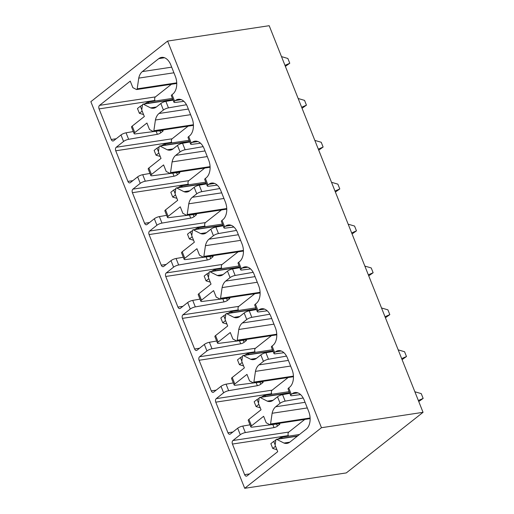 <?xml version="1.0" encoding="UTF-8"?>
<svg xmlns="http://www.w3.org/2000/svg" width="514" height="514" viewBox="0 0 514 514"><rect width="100%" height="100%" fill="white"/><g stroke="black" fill="none" stroke-linecap="round" stroke-linejoin="round"><path stroke-width="0.77" d="M244.709 488.3L90.849 101.676L167.603 41.081L269.188 25.7L423.048 412.324L346.288 472.919L244.709 488.3L321.462 427.712L423.048 412.324M167.603 41.081L321.462 427.712M300.594 394.617L292.048 395.703A4.009 1.054 -21.7 0 1 290.648 395.446L288.065 388.944A4.009 1.054 -21.7 0 1 288.739 387.922L289.562 387.273A13.351 8.532 -98.6 0 0 292.036 369.592L287.48 358.136A13.351 8.532 -98.6 0 0 278.241 350.651A13.351 8.532 -98.6 0 0 275.478 351.884L274.656 352.533L272.067 346.031L272.889 345.382A13.351 8.532 -98.6 0 0 275.363 327.694L270.807 316.238A13.351 8.532 -98.6 0 0 261.568 308.753A13.351 8.532 -98.6 0 0 258.805 309.987L257.983 310.636L255.394 304.134L256.216 303.485A13.351 8.532 -98.6 0 0 258.696 285.803L254.134 274.347A13.351 8.532 -98.6 0 0 244.895 266.862A13.351 8.532 -98.6 0 0 242.133 268.09L241.31 268.738L238.721 262.243L239.543 261.594A13.351 8.532 -98.6 0 0 242.023 243.906L237.462 232.45A13.351 8.532 -98.6 0 0 228.222 224.965A13.351 8.532 -98.6 0 0 225.46 226.199L224.637 226.847L222.048 220.345L222.87 219.696A13.351 8.532 -98.6 0 0 225.35 202.015L220.789 190.559A13.351 8.532 -98.6 0 0 211.55 183.068A13.351 8.532 -98.6 0 0 208.787 184.301L207.964 184.95L205.375 178.454L206.198 177.805A13.351 8.532 -98.6 0 0 208.678 160.117L204.122 148.662A13.351 8.532 -98.6 0 0 194.877 141.177A13.351 8.532 -98.6 0 0 192.114 142.41L191.292 143.059L188.709 136.557L189.531 135.908A13.351 8.532 -98.6 0 0 192.005 118.22L187.449 106.771A13.351 8.532 -98.6 0 0 178.21 99.279A13.351 8.532 -98.6 0 0 175.441 100.513L174.619 101.162L172.036 94.66L172.858 94.011A13.351 8.532 -98.6 0 0 175.332 76.329L170.776 64.873A13.351 8.532 -98.6 0 0 161.537 57.388A13.351 8.532 -98.6 0 0 158.775 58.622L142.327 71.6A13.711 8.757 -98.6 0 0 138.748 78.115L137.187 88.838L176.739 82.844M290.648 395.446A4.009 1.054 -21.7 0 1 291.322 394.424L292.145 393.775A13.351 8.532 -98.6 0 1 294.914 392.542A13.351 8.532 -98.6 0 1 304.153 400.033L308.708 411.483A13.351 8.532 -98.6 0 1 306.235 429.171L289.787 442.156A13.666 8.732 -98.6 0 1 286.985 443.389A13.666 8.732 -98.6 0 1 283.972 443.049L276.667 439.329A1.067 0.681 -98.6 0 0 276.371 439.277A1.067 0.681 -98.6 0 0 275.851 439.978L275.125 445.175L277.714 451.684L247.022 475.906A2.673 1.709 -98.6 0 1 246.469 476.157A2.673 1.709 -98.6 0 1 244.619 474.66L232.444 444.051A2.673 1.709 -98.6 0 1 232.938 440.517L240.276 434.722L237.686 428.22L230.349 434.015A2.673 1.709 -98.6 0 1 229.797 434.259A2.673 1.709 -98.6 0 1 227.946 432.762L215.771 402.16A2.673 1.709 -98.6 0 1 216.266 398.62L223.603 392.824L221.014 386.329L213.676 392.118A2.673 1.709 -98.6 0 1 213.124 392.368A2.673 1.709 -98.6 0 1 211.28 390.871L199.098 360.263A2.673 1.709 -98.6 0 1 199.593 356.729L206.93 350.933L204.347 344.431L197.003 350.227A2.673 1.709 -98.6 0 1 196.451 350.471A2.673 1.709 -98.6 0 1 194.607 348.974L182.425 318.365A2.673 1.709 -98.6 0 1 182.92 314.831L190.257 309.036L187.674 302.54L180.337 308.329A2.673 1.709 -98.6 0 1 179.784 308.58A2.673 1.709 -98.6 0 1 177.934 307.083L165.752 276.474A2.673 1.709 -98.6 0 1 166.247 272.934L173.591 267.145L171.001 260.643L163.664 266.438A2.673 1.709 -98.6 0 1 163.111 266.682A2.673 1.709 -98.6 0 1 161.261 265.185L149.079 234.577A2.673 1.709 -98.6 0 1 149.574 231.043L156.918 225.248L154.328 218.746L146.991 224.541A2.673 1.709 -98.6 0 1 146.439 224.785A2.673 1.709 -98.6 0 1 144.588 223.288L132.406 192.686A2.673 1.709 -98.6 0 1 132.908 189.146L140.245 183.357L137.656 176.855L130.318 182.643A2.673 1.709 -98.6 0 1 129.766 182.894A2.673 1.709 -98.6 0 1 127.915 181.397L115.74 150.788A2.673 1.709 -98.6 0 1 116.235 147.255L123.572 141.459L120.983 134.957L113.645 140.752A2.673 1.709 -98.6 0 1 113.093 140.997A2.673 1.709 -98.6 0 1 111.242 139.5L99.067 108.897A2.673 1.709 -98.6 0 1 99.562 105.357L130.254 81.128L132.843 87.637L136.371 89.475A1.067 0.681 -98.6 0 0 136.666 89.532A1.067 0.681 -98.6 0 0 137.187 88.838M186.486 104.734L168.457 107.869A4.009 1.054 -21.7 0 0 163.401 110.022L158.999 113.498A13.711 8.757 -98.6 0 0 155.421 120.006L153.859 130.729L193.405 124.741M162.321 130.472L162.668 131.333A2.673 0.7 -21.7 0 0 163.118 130.652A2.673 0.7 -21.7 0 0 162.186 130.485L135.516 133.878A4.009 1.054 -21.7 0 1 134.122 133.621A4.009 1.054 -21.7 0 1 134.797 132.599L146.927 123.026L149.516 129.528L153.043 131.372A1.067 0.681 -98.6 0 0 153.339 131.423A1.067 0.681 -98.6 0 0 153.859 130.729M134.122 133.621L131.533 127.119A4.009 1.054 -21.7 0 1 132.207 126.097L144.338 116.524L141.748 110.022L142.474 104.824A1.067 0.681 -98.6 0 1 142.995 104.124A1.067 0.681 -98.6 0 1 143.29 104.175L150.602 107.889A13.666 8.732 -98.6 0 0 153.609 108.236A13.666 8.732 -98.6 0 0 156.41 106.996L160.811 103.52A4.009 1.054 -21.7 0 1 165.874 101.374L168.457 107.869M203.158 146.631L185.13 149.767A4.009 1.054 -21.7 0 0 180.073 151.919L175.666 155.389A13.711 8.757 -98.6 0 0 172.094 161.904L170.532 172.627L210.078 166.632M178.994 172.363L179.341 173.231A2.673 0.7 -21.7 0 0 179.791 172.55A2.673 0.7 -21.7 0 0 178.859 172.383L152.189 175.769A4.009 1.054 -21.7 0 1 150.795 175.512A4.009 1.054 -21.7 0 1 151.469 174.497L163.593 164.923L166.183 171.425L169.71 173.263A1.067 0.681 -98.6 0 0 170.012 173.321A1.067 0.681 -98.6 0 0 170.532 172.627M150.795 175.512L148.205 169.016A4.009 1.054 -21.7 0 1 148.88 167.994L161.01 158.421L158.421 151.913L159.147 146.715A1.067 0.681 -98.6 0 1 159.668 146.015A1.067 0.681 -98.6 0 1 159.963 146.066L167.275 149.786A13.666 8.732 -98.6 0 0 170.282 150.127A13.666 8.732 -98.6 0 0 173.083 148.893L177.484 145.417A4.009 1.054 -21.7 0 1 182.541 143.265L185.13 149.767M219.831 188.522L201.803 191.664A4.009 1.054 -21.7 0 0 196.74 193.81L192.339 197.286A13.711 8.757 -98.6 0 0 188.767 203.801L187.205 214.518L226.751 208.53M195.667 214.261L196.014 215.122A2.673 0.7 -21.7 0 0 196.464 214.447A2.673 0.7 -21.7 0 0 195.532 214.274L168.862 217.666A4.009 1.054 -21.7 0 1 167.461 217.409A4.009 1.054 -21.7 0 1 168.136 216.388L180.266 206.814L182.856 213.323L186.383 215.16A1.067 0.681 -98.6 0 0 186.685 215.212A1.067 0.681 -98.6 0 0 187.205 214.518M167.461 217.409L164.878 210.907A4.009 1.054 -21.7 0 1 165.553 209.892L177.683 200.312L175.094 193.81L175.82 188.612A1.067 0.681 -98.6 0 1 176.341 187.912A1.067 0.681 -98.6 0 1 176.636 187.963L183.941 191.683A13.666 8.732 -98.6 0 0 186.955 192.024A13.666 8.732 -98.6 0 0 189.756 190.784L194.157 187.308A4.009 1.054 -21.7 0 1 199.214 185.162L201.803 191.664M236.504 230.42L218.476 233.555A4.009 1.054 -21.7 0 0 213.413 235.708L209.012 239.183A13.711 8.757 -98.6 0 0 205.439 245.692L203.872 256.415L243.424 250.427M212.34 256.152L212.687 257.019A2.673 0.7 -21.7 0 0 213.137 256.338A2.673 0.7 -21.7 0 0 212.205 256.171L185.535 259.557A4.009 1.054 -21.7 0 1 184.134 259.307A4.009 1.054 -21.7 0 1 184.809 258.285L196.939 248.712L199.528 255.214L203.056 257.051A1.067 0.681 -98.6 0 0 203.358 257.109A1.067 0.681 -98.6 0 0 203.872 256.415M184.134 259.307L181.551 252.804A4.009 1.054 -21.7 0 1 182.226 251.783L194.356 242.21L191.767 235.701L192.493 230.51A1.067 0.681 -98.6 0 1 193.013 229.803A1.067 0.681 -98.6 0 1 193.309 229.854L200.614 233.574A13.666 8.732 -98.6 0 0 203.628 233.921A13.666 8.732 -98.6 0 0 206.429 232.681L210.83 229.205A4.009 1.054 -21.7 0 1 215.886 227.053L218.476 233.555M253.177 272.311L235.149 275.453A4.009 1.054 -21.7 0 0 230.086 277.599L225.685 281.074A13.711 8.757 -98.6 0 0 222.112 287.589L220.545 298.306L260.097 292.318M229.013 298.049L229.353 298.917A2.673 0.7 -21.7 0 0 229.803 298.236A2.673 0.7 -21.7 0 0 228.878 298.062L202.201 301.455A4.009 1.054 -21.7 0 1 200.807 301.198A4.009 1.054 -21.7 0 1 201.482 300.176L213.612 290.603L216.201 297.111L219.729 298.949A1.067 0.681 -98.6 0 0 220.031 299A1.067 0.681 -98.6 0 0 220.545 298.306M200.807 301.198L198.224 294.695A4.009 1.054 -21.7 0 1 198.899 293.68L211.023 284.107L208.433 277.599L209.166 272.401A1.067 0.681 -98.6 0 1 209.686 271.7A1.067 0.681 -98.6 0 1 209.975 271.752L217.287 275.472A13.666 8.732 -98.6 0 0 220.3 275.812A13.666 8.732 -98.6 0 0 223.095 274.572L227.496 271.103A4.009 1.054 -21.7 0 1 232.559 268.95L235.149 275.453M269.844 314.208L251.815 317.344A4.009 1.054 -21.7 0 0 246.759 319.496L242.357 322.972A13.711 8.757 -98.6 0 0 238.779 329.48L237.217 340.204L276.77 334.216M245.686 339.94L246.026 340.808A2.673 0.7 -21.7 0 0 246.476 340.127A2.673 0.7 -21.7 0 0 245.544 339.96L218.874 343.346A4.009 1.054 -21.7 0 1 217.48 343.095A4.009 1.054 -21.7 0 1 218.154 342.073L230.285 332.5L232.874 339.002L236.401 340.84A1.067 0.681 -98.6 0 0 236.703 340.898A1.067 0.681 -98.6 0 0 237.217 340.204M217.48 343.095L214.891 336.593A4.009 1.054 -21.7 0 1 215.565 335.571L227.696 325.998L225.106 319.496L225.839 314.298A1.067 0.681 -98.6 0 1 226.353 313.591A1.067 0.681 -98.6 0 1 226.648 313.649L233.96 317.363A13.666 8.732 -98.6 0 0 236.973 317.71A13.666 8.732 -98.6 0 0 239.768 316.47L244.169 312.994A4.009 1.054 -21.7 0 1 249.232 310.841L251.815 317.344M286.516 356.099L268.488 359.241A4.009 1.054 -21.7 0 0 263.431 361.387L259.03 364.863A13.711 8.757 -98.6 0 0 255.452 371.378L253.89 382.095L293.436 376.107M262.358 381.838L262.699 382.705A2.673 0.7 -21.7 0 0 263.149 382.024A2.673 0.7 -21.7 0 0 262.217 381.851L235.547 385.243A4.009 1.054 -21.7 0 1 234.153 384.986A4.009 1.054 -21.7 0 1 234.827 383.971L246.958 374.391L249.547 380.9L253.074 382.737A1.067 0.681 -98.6 0 0 253.37 382.795A1.067 0.681 -98.6 0 0 253.89 382.095M234.153 384.986L231.563 378.49A4.009 1.054 -21.7 0 1 232.238 377.469L244.368 367.895L241.779 361.387L242.505 356.189A1.067 0.681 -98.6 0 1 243.026 355.489A1.067 0.681 -98.6 0 1 243.321 355.54L250.633 359.26A13.666 8.732 -98.6 0 0 253.64 359.601A13.666 8.732 -98.6 0 0 256.441 358.361L260.842 354.891A4.009 1.054 -21.7 0 1 265.905 352.739L268.488 359.241M303.189 397.997L285.161 401.132A4.009 1.054 -21.7 0 0 280.104 403.284L275.703 406.76A13.711 8.757 -98.6 0 0 272.124 413.269L270.563 423.992L310.109 418.004M279.025 423.735L279.372 424.596A2.673 0.7 -21.7 0 0 279.822 423.915A2.673 0.7 -21.7 0 0 278.89 423.748L252.22 427.14A4.009 1.054 -21.7 0 1 250.826 426.883A4.009 1.054 -21.7 0 1 251.5 425.862L263.631 416.289L266.213 422.791L269.747 424.628A1.067 0.681 -98.6 0 0 270.043 424.686A1.067 0.681 -98.6 0 0 270.563 423.992M250.826 426.883L248.236 420.381A4.009 1.054 -21.7 0 1 248.911 419.36L261.041 409.786L258.452 403.284L259.178 398.087A1.067 0.681 -98.6 0 1 259.698 397.38A1.067 0.681 -98.6 0 1 259.994 397.438L267.306 401.151A13.666 8.732 -98.6 0 0 270.313 401.498A13.666 8.732 -98.6 0 0 273.114 400.258L277.515 396.782A4.009 1.054 -21.7 0 1 282.578 394.636L285.161 401.132M173.122 100.108L165.874 101.374M183.89 101.354L175.345 102.44A4.009 1.054 -21.7 0 1 173.944 102.183L171.361 95.681A4.009 1.054 -21.7 0 1 172.036 94.66M173.944 102.183A4.009 1.054 -21.7 0 1 174.619 101.162M189.794 142.005L182.541 143.265M200.556 143.245L192.018 144.331A4.009 1.054 -21.7 0 1 190.617 144.081L188.034 137.579A4.009 1.054 -21.7 0 1 188.709 136.557M190.617 144.081A4.009 1.054 -21.7 0 1 191.292 143.059M206.467 183.896L199.214 185.162M217.229 185.143L208.684 186.229A4.009 1.054 -21.7 0 1 207.29 185.972L204.701 179.47A4.009 1.054 -21.7 0 1 205.375 178.454M207.29 185.972A4.009 1.054 -21.7 0 1 207.964 184.95M223.14 225.794L215.886 227.053M233.902 227.034L225.357 228.12A4.009 1.054 -21.7 0 1 223.963 227.869L221.373 221.367A4.009 1.054 -21.7 0 1 222.048 220.345M223.963 227.869A4.009 1.054 -21.7 0 1 224.637 226.847M239.807 267.685L232.559 268.95M250.575 268.931L242.03 270.017A4.009 1.054 -21.7 0 1 240.636 269.76L238.046 263.258A4.009 1.054 -21.7 0 1 238.721 262.243M240.636 269.76A4.009 1.054 -21.7 0 1 241.31 268.738M256.48 309.582L249.232 310.841M267.248 310.822L258.703 311.908A4.009 1.054 -21.7 0 1 257.308 311.657L254.719 305.155A4.009 1.054 -21.7 0 1 255.394 304.134M257.308 311.657A4.009 1.054 -21.7 0 1 257.983 310.636M273.152 351.48L265.905 352.739M283.921 352.72L275.375 353.805A4.009 1.054 -21.7 0 1 273.981 353.548L271.392 347.053A4.009 1.054 -21.7 0 1 272.067 346.031M273.981 353.548A4.009 1.054 -21.7 0 1 274.656 352.533M289.825 393.371L282.578 394.636M283.972 443.049L289.761 442.175M304.808 419.424L288.81 432.056A2.673 1.709 -98.6 0 0 288.309 435.589L288.54 436.168M240.276 434.722A4.009 1.054 -21.7 0 1 245.339 432.57L274.046 427.577A2.673 0.7 -21.7 0 0 277.419 426.138L279.372 424.596M249.997 424.808L242.749 426.074L245.339 432.57M237.686 428.22A4.009 1.054 -21.7 0 1 242.749 426.074M288.136 377.527L272.137 390.158A2.673 1.709 -98.6 0 0 271.643 393.698L271.867 394.27M223.603 392.824A4.009 1.054 -21.7 0 1 228.666 390.679L257.373 385.68A2.673 0.7 -21.7 0 0 260.746 384.247L262.699 382.705M233.324 382.917L226.076 384.176L228.666 390.679M221.014 386.329A4.009 1.054 -21.7 0 1 226.076 384.176M271.463 335.636L255.464 348.267A2.673 1.709 -98.6 0 0 254.97 351.801L255.195 352.379M206.93 350.933A4.009 1.054 -21.7 0 1 211.993 348.781L240.7 343.782A2.673 0.7 -21.7 0 0 244.073 342.35L246.026 340.808M216.657 341.02L209.404 342.279L211.993 348.781M204.347 344.431A4.009 1.054 -21.7 0 1 209.404 342.279M254.796 293.738L238.792 306.37A2.673 1.709 -98.6 0 0 238.297 309.91L238.528 310.482M190.257 309.036A4.009 1.054 -21.7 0 1 195.32 306.89L224.027 301.891A2.673 0.7 -21.7 0 0 227.4 300.459L229.353 298.917M199.985 299.122L192.731 300.388L195.32 306.89M187.674 302.54A4.009 1.054 -21.7 0 1 192.731 300.388M238.123 251.841L222.119 264.472A2.673 1.709 -98.6 0 0 221.624 268.012L221.855 268.591M173.591 267.145A4.009 1.054 -21.7 0 1 178.647 264.993L207.354 259.994A2.673 0.7 -21.7 0 0 210.727 258.561L212.687 257.019M183.312 257.231L176.064 258.491L178.647 264.993M171.001 260.643A4.009 1.054 -21.7 0 1 176.064 258.491M221.45 209.95L205.446 222.581A2.673 1.709 -98.6 0 0 204.951 226.115L205.182 226.693M156.918 225.248A4.009 1.054 -21.7 0 1 161.974 223.095L190.681 218.103A2.673 0.7 -21.7 0 0 194.054 216.67L196.014 215.122M166.639 215.334L159.391 216.6L161.974 223.095M154.328 218.746A4.009 1.054 -21.7 0 1 159.391 216.6M204.778 168.052L188.773 180.684A2.673 1.709 -98.6 0 0 188.278 184.224L188.509 184.796M140.245 183.357A4.009 1.054 -21.7 0 1 145.301 181.204L174.008 176.206A2.673 0.7 -21.7 0 0 177.381 174.773L179.341 173.231M149.966 173.443L142.719 174.702L145.301 181.204M137.656 176.855A4.009 1.054 -21.7 0 1 142.719 174.702M188.105 126.161L172.106 138.793A2.673 1.709 -98.6 0 0 171.612 142.327L171.837 142.905M123.572 141.459A4.009 1.054 -21.7 0 1 128.635 139.307L157.342 134.315A2.673 0.7 -21.7 0 0 160.715 132.882L162.668 131.333M133.293 131.545L126.046 132.811L128.635 139.307M120.983 134.957A4.009 1.054 -21.7 0 1 126.046 132.811M171.432 84.264L155.434 96.895A2.673 1.709 -98.6 0 0 154.939 100.436L155.164 101.007M138.748 78.115L173.925 72.789M150.602 107.889L156.385 107.015M285.379 66.377L289.774 63.261L287.872 58.474L281.486 56.604M284.974 65.362L289.774 63.261M148.045 102.196L147.345 102.357L149.651 103.115M143.554 114.558L139.378 113.292L137.469 108.505L140.367 106.218L141.78 109.778M147.345 102.357L144.601 103.879M142.442 105.068L140.367 106.218M142.172 111.082L139.378 113.292M155.421 120.006L190.598 114.68M167.275 149.786L173.057 148.912M302.046 108.274L306.447 105.158L304.545 100.371L298.159 98.502M301.641 107.259L306.447 105.158M164.718 144.087L164.017 144.254L166.324 145.006M160.227 156.449L156.05 155.189L154.142 150.396L157.04 148.116L158.453 151.675M164.017 144.254L161.274 145.77M159.115 146.965L157.04 148.116M158.845 152.979L156.05 155.189M172.094 161.904L207.27 156.577M183.941 191.683L189.73 190.803M318.719 150.172L323.12 147.049L321.218 142.262L314.831 140.399M318.314 149.156L323.12 147.049M181.391 185.984L180.69 186.145L182.997 186.903M176.9 198.346L172.717 197.08L170.815 192.294L173.713 190.007L175.126 193.566M180.69 186.145L177.94 187.668M175.788 188.863L173.713 190.007M175.518 194.877L172.717 197.08M188.767 203.801L223.943 198.468M200.614 233.574L206.403 232.701M335.391 192.063L339.793 188.946L337.884 184.16L331.504 182.29M334.987 191.047L339.793 188.946M198.063 227.875L197.363 228.043L199.663 228.794M193.572 240.237L189.39 238.978L187.488 234.191L190.379 231.904L191.799 235.463M197.363 228.043L194.613 229.559M192.461 230.754L190.379 231.904M192.191 236.768L189.39 238.978M205.439 245.692L240.61 240.366M217.287 275.472L223.07 274.592M352.064 233.96L356.465 230.837L354.557 226.051L348.177 224.188M351.66 232.945L356.465 230.837M214.736 269.773L214.036 269.934L216.336 270.692M210.239 282.135L206.063 280.869L204.161 276.082L207.052 273.795L208.472 277.354M214.036 269.934L211.286 271.456M209.127 272.651L207.052 273.795M208.857 278.665L206.063 280.869M222.112 287.589L257.283 282.263M233.96 317.363L239.742 316.489M368.737 275.851L373.138 272.735L371.23 267.948L364.844 266.079M368.332 274.836L373.138 272.735M231.409 311.664L230.709 311.831L233.009 312.583M226.912 324.026L222.735 322.766L220.827 317.98L223.725 315.692L225.145 319.252M230.709 311.831L227.959 313.354M225.8 314.542L223.725 315.692M225.53 320.556L222.735 322.766M238.779 329.48L273.956 324.154M250.633 359.26L256.415 358.38M385.41 317.748L389.811 314.632L387.903 309.839L381.516 307.976M385.005 316.733L389.811 314.632M248.076 353.561L247.382 353.728L249.682 354.48M243.585 365.923L239.408 364.657L237.5 359.871L240.398 357.583L241.811 361.143M247.382 353.728L244.632 355.245M242.473 356.44L240.398 357.583M242.203 362.454L239.408 364.657M255.452 371.378L290.628 366.052M267.306 401.151L273.088 400.277M402.076 359.639L406.478 356.523L404.576 351.737L398.189 349.867M401.678 358.624L406.478 356.523M264.749 395.459L264.048 395.619L266.355 396.378M260.257 407.82L256.081 406.555L254.173 401.768L257.071 399.481L258.484 403.04M264.048 395.619L261.305 397.142M259.146 398.331L257.071 399.481M258.876 404.345L256.081 406.555M272.124 413.269L307.301 407.943M418.749 401.537L423.15 398.421L421.249 393.628L414.862 391.764M418.345 400.522L423.15 398.421M281.421 437.35L280.721 437.517L283.028 438.269M276.93 449.711L272.748 448.452L270.846 443.659L273.744 441.378L275.157 444.931M280.721 437.517L277.978 439.033M275.819 440.228L273.744 441.378M275.549 446.242L272.748 448.452M291.322 394.424L288.739 387.922M163.401 110.022L160.811 103.52M134.797 132.599L132.207 126.097M180.073 151.919L177.484 145.417M151.469 174.497L148.88 167.994M196.74 193.81L194.157 187.308M168.136 216.388L165.553 209.892M213.413 235.708L210.83 229.205M184.809 258.285L182.226 251.783M230.086 277.599L227.496 271.103M201.482 300.176L198.899 293.68M246.759 319.496L244.169 312.994M218.154 342.073L215.565 335.571M263.431 361.387L260.842 354.891M234.827 383.971L232.238 377.469M280.104 403.284L277.515 396.782M251.5 425.862L248.911 419.36M175.441 100.513L181.211 99.639M158.999 113.498L188.355 109.052M192.114 142.41L197.884 141.536M175.666 155.389L205.028 150.943M208.787 184.301L214.556 183.427M192.339 197.286L221.701 192.84M225.46 226.199L231.229 225.325M209.012 239.183L238.374 234.731M242.133 268.09L247.902 267.216M225.685 281.074L255.047 276.628M258.805 309.987L264.575 309.113M242.357 322.972L271.713 318.526M275.478 351.884L281.242 351.011M259.03 364.863L288.386 360.417M292.145 393.775L297.914 392.902M275.703 406.76L305.059 402.314M276.667 439.329L297.323 436.2M244.619 474.66L249.553 473.914M232.444 444.051L288.309 435.589M232.938 440.517L288.81 432.056M276.577 424.044L277.419 426.138M272.825 424.519L274.046 427.577M227.946 432.762L232.881 432.017M215.771 402.16L271.643 393.698M216.266 398.62L272.137 390.158M259.911 382.146L260.746 384.247M256.152 382.622L257.373 385.68M211.28 390.871L216.208 390.12M199.098 360.263L254.97 351.801M199.593 356.729L255.464 348.267M243.238 340.255L244.073 342.35M239.485 340.731L240.7 343.782M194.607 348.974L199.535 348.229M182.425 318.365L238.297 309.91M182.92 314.831L238.792 306.37M226.565 298.358L227.4 300.459M222.813 298.833L224.027 301.891M177.934 307.083L182.862 306.331M165.752 276.474L221.624 268.012M166.247 272.934L222.119 264.472M209.892 256.46L210.727 258.561M206.14 256.942L207.354 259.994M161.261 265.185L166.195 264.44M149.079 234.577L204.951 226.115M149.574 231.043L205.446 222.581M193.219 214.569L194.054 216.67M189.467 215.045L190.681 218.103M144.588 223.288L149.523 222.543M132.406 192.686L188.278 184.224M132.908 189.146L188.773 180.684M176.546 172.672L177.381 174.773M172.794 173.154L174.008 176.206M127.915 181.397L132.85 180.652M115.74 150.788L171.612 142.327M116.235 147.255L172.106 138.793M159.88 130.781L160.715 132.882M156.121 131.256L157.342 134.315M111.242 139.5L116.177 138.754M99.067 108.897L154.939 100.436M99.562 105.357L155.434 96.895M142.327 71.6L171.682 67.154M158.775 58.622L164.538 57.748M143.29 104.175L172.955 99.684M149.606 103.006L172.871 99.485M159.963 146.066L189.621 141.575M166.279 144.903L189.544 141.376M176.636 187.963L206.294 183.472M182.952 186.794L206.217 183.273M193.309 229.854L222.967 225.363M199.625 228.691L222.89 225.164M209.975 271.752L239.64 267.261M216.298 270.582L239.563 267.062M226.648 313.649L256.313 309.152M232.97 312.48L256.229 308.959M243.321 355.54L272.985 351.049M249.637 354.377L272.902 350.85M259.994 397.438L289.652 392.947M266.31 396.268L289.575 392.747M282.983 438.166L297.651 435.943M297.477 436.084L276.371 439.277M176.758 83.461L136.666 89.532M172.916 99.587L142.995 104.124M148.083 102.08L172.441 98.392M193.431 125.352L153.339 131.423M189.589 141.485L159.668 146.015M164.756 143.978L189.113 140.29M210.104 167.249L170.012 173.321M206.255 183.376L176.341 187.912M181.429 185.869L205.78 182.181M226.77 209.14L186.685 215.212M222.928 225.273L193.013 229.803M198.102 227.766L222.453 224.078M243.443 251.038L203.358 257.109M239.601 267.171L209.686 271.7M214.775 269.664L239.126 265.969M260.116 292.935L220.031 299M256.274 309.062L226.353 313.591M231.441 311.555L255.799 307.867M276.789 334.826L236.703 340.898M272.947 350.959L243.026 355.489M248.114 353.452L272.471 349.764M293.462 376.723L253.37 382.795M289.62 392.85L259.698 397.38M264.787 395.343L289.144 391.655M310.135 418.614L270.043 424.686M281.46 437.241L299.463 434.51"/></g></svg>
